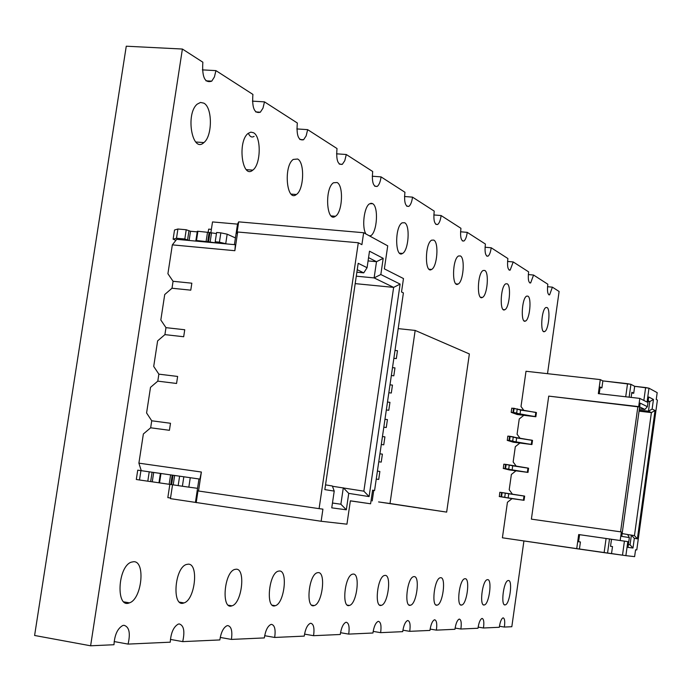 <?xml version="1.0" encoding="UTF-8"?>
<svg xmlns="http://www.w3.org/2000/svg" width="692" height="692" viewBox="0 0 692 692"><rect width="100%" height="100%" fill="white"/><g stroke="black" fill="none" stroke-linecap="round" stroke-linejoin="round"><path stroke-width="1.04" d="M499.442 626.243L504.373 627.056L511.821 626.718L523.922 540.954M504.373 627.056C505.108 621.494 504.702 618.432 503.171 617.852L502.998 617.869C501.328 618.795 500.1 621.935 499.304 627.281L483.466 627.999C484.236 622.229 483.786 619.046 482.116 618.44L481.926 618.466C480.136 619.444 478.821 622.705 477.99 628.249L460.872 629.019C461.668 623.016 461.166 619.703 459.367 619.081L459.142 619.115C457.213 620.144 455.812 623.544 454.947 629.288L436.375 630.135C437.206 623.873 436.643 620.421 434.68 619.773L434.429 619.816C432.336 620.914 430.839 624.452 429.94 630.421L409.725 631.338C410.598 624.807 409.958 621.208 407.813 620.534L407.519 620.577C405.252 621.753 403.644 625.447 402.701 631.658L380.626 632.652C381.534 625.827 380.816 622.056 378.463 621.355L378.117 621.407C375.652 622.67 373.922 626.537 372.936 633.007L348.716 634.106C349.676 626.943 348.863 622.999 346.277 622.264L345.853 622.324C343.163 623.682 341.303 627.739 340.265 634.486L313.571 635.688C314.592 628.172 313.666 624.028 310.803 623.258L310.301 623.336C307.352 624.815 305.328 629.071 304.238 636.112L274.689 637.453C275.762 629.53 274.698 625.17 271.515 624.366L270.909 624.469C267.666 626.07 265.469 630.559 264.327 637.92L231.413 639.417C232.555 631.043 231.344 626.442 227.78 625.594L227.019 625.724C223.447 627.488 221.051 632.228 219.848 639.936L182.705 641.622C184.998 631.303 183.847 625.404 179.245 623.933L178.268 624.106C173.562 626.779 170.889 632.799 170.258 642.185L128.081 644.096C130.589 633.119 129.231 626.848 124.006 625.291L122.743 625.525C117.519 628.5 114.595 634.901 113.981 644.728L90.617 645.792L34.6 635.472L126.264 46.208L182.394 49.037L90.617 645.792M478.146 627.116L483.466 627.999M455.12 628.059L460.872 629.019M430.121 629.08L436.375 630.135M402.908 630.187L409.725 631.338M373.17 631.389L380.626 632.652M340.525 632.696L348.716 634.106M304.541 634.123L313.571 635.688M264.664 635.697L274.689 637.453M220.238 637.436L231.413 639.417M170.405 639.408L182.705 641.622M114.154 641.553L128.081 644.096M202.367 69.875L215.93 70.619L214.425 76.924L211.761 81.146C204.858 83.429 201.891 77.115 202.851 62.202L182.394 49.037M252.407 101.136L264.482 101.871L262.977 108.168L260.339 112.208C254.371 113.843 251.897 107.917 252.909 94.415L215.93 70.619M296.833 128.928L307.655 129.646L306.149 135.883L303.589 139.741C298.39 140.909 296.306 135.329 297.326 123.003L264.482 101.871M248.316 133.253C249.916 136.756 251.836 137.794 254.094 136.359M336.537 153.814L346.277 154.506L344.806 160.656L342.332 164.324C337.774 165.146 336.009 159.887 337.021 148.546L307.655 129.646M372.235 176.226L381.05 176.884C380.401 181.737 379.13 184.911 377.244 186.416C373.222 186.978 371.699 182.013 372.703 171.512L346.277 154.506M404.5 196.502L412.51 197.133C411.87 201.917 410.65 204.996 408.86 206.38C405.278 206.744 403.972 202.038 404.941 192.264L381.05 176.884M433.806 214.944L441.115 215.549C440.484 220.246 439.316 223.231 437.621 224.502C434.412 224.718 433.287 220.255 434.221 211.112L412.51 197.133M460.543 231.785L467.238 232.356C466.616 236.967 465.5 239.856 463.891 241.041C461.01 241.136 460.024 236.889 460.933 228.299L441.115 215.549M485.031 247.234L491.19 247.771C490.576 252.286 489.503 255.088 487.99 256.187C485.386 256.196 484.521 252.148 485.403 244.042L467.238 232.356M507.547 261.438L513.222 261.948L510.16 270.114C507.798 270.053 507.046 266.186 507.885 258.523L491.19 247.771M509.13 270.079L510.073 270.165M528.307 274.56L533.567 275.044L530.643 282.967C528.489 282.846 527.814 279.144 528.636 271.87L513.222 261.948M547.528 286.704L552.398 287.163L549.604 294.861C547.631 294.697 547.043 291.15 547.83 284.222L533.567 275.044M547.519 373.68L559.11 291.488L552.398 287.163M508.447 580.501L508.101 580.545C503.439 581.202 500.472 606.685 505.272 604.869C509.744 604.306 512.902 580.095 508.447 580.501M487.626 579.637L487.237 579.688C482.194 580.45 479.167 606.91 484.339 604.946C489.166 604.298 492.419 579.221 487.626 579.637M465.128 578.702L464.678 578.763C459.211 579.654 456.123 607.161 461.72 605.033C466.936 604.28 470.301 578.278 465.128 578.702M440.717 577.69L440.198 577.759C434.256 578.797 431.107 607.446 437.188 605.128C442.845 604.254 446.314 577.258 440.717 577.69M414.153 576.592L413.548 576.67C407.06 577.889 403.877 607.766 410.494 605.232C416.653 604.211 420.234 576.142 414.153 576.592M385.141 575.381L384.423 575.484C377.313 576.92 374.113 608.13 381.353 605.336C388.065 604.142 391.767 574.931 385.141 575.381M547.035 307.533L545.971 307.507C541.343 309.16 539.976 334.34 544.647 331.546C548.618 330.283 550.737 309.099 547.035 307.533M527.892 296.133L526.681 296.107C521.69 298.001 520.471 324.124 525.487 321.053C529.743 319.618 531.845 297.828 527.892 296.133M507.21 283.815L505.817 283.798C500.428 285.978 499.399 313.104 504.814 309.722C509.364 308.078 511.44 285.649 507.21 283.815M484.789 270.46L483.189 270.468C477.35 272.968 476.572 301.176 482.419 297.43C487.298 295.553 489.339 272.466 484.789 270.46M460.414 255.945L458.562 255.971C452.222 258.869 451.764 288.244 458.087 284.057C463.329 281.903 465.309 258.133 460.414 255.945M433.806 240.098L431.644 240.159C424.741 243.541 424.698 274.153 431.566 269.456C437.206 266.965 439.091 242.494 433.806 240.098M353.318 574.066L352.462 574.187C344.642 575.882 341.45 608.553 349.391 605.448C356.752 604.047 360.558 573.599 353.318 574.066M318.259 572.604L317.23 572.76C308.58 574.793 305.44 609.047 314.203 605.569C322.299 603.917 326.209 572.137 318.259 572.604M279.438 570.995L278.184 571.194C268.582 573.642 265.555 609.626 275.26 605.699C284.204 603.727 288.201 570.519 279.438 570.995M236.223 569.205L234.674 569.455C223.94 572.44 221.129 610.318 231.941 605.829C241.863 603.459 245.928 568.72 236.223 569.205M188.276 564.162L186.295 564.508C174.237 568.227 171.85 608.156 183.96 602.922C195.006 599.999 199.054 563.703 188.276 564.162M133.729 561.696L131.177 562.189C117.536 566.86 115.772 609.021 129.421 602.853C141.782 599.246 145.778 561.247 133.729 561.696M404.656 222.738L402.113 222.841C394.57 226.803 395.071 258.756 402.536 253.445C408.609 250.565 410.365 225.358 404.656 222.738M369.935 236.154L370.635 235.799C377.183 232.451 378.758 206.51 372.573 203.63L369.554 203.803C364.078 206.77 361.613 227.365 365.938 233.974M337.09 182.506L333.475 182.775C324.41 188.336 326.538 223.231 335.43 216.267C342.471 212.349 343.812 185.681 337.09 182.506M297.638 159.013L293.261 159.428C283.296 166.097 286.652 202.592 296.366 194.513C303.944 189.902 304.956 162.516 297.638 159.013M253.514 132.734L250.859 132.129L248.16 133.383C237.2 141.445 242.174 179.591 252.788 170.128C260.91 164.679 261.498 136.627 253.514 132.734M203.837 103.151L200.524 102.442L197.211 104.146C185.171 113.99 192.307 153.788 203.88 142.578C212.539 136.116 212.565 107.476 203.837 103.151M172.204 475.119L179.6 476.183L173.043 475.24L171.616 484.634L159.541 482.886L160.976 473.501L172.204 475.119L170.777 484.521M159.541 482.886L158.961 482.8L160.388 473.414L160.976 473.501M149.23 471.814L147.803 481.191L158.961 482.782L160.388 473.414L137.734 470.171L136.307 479.478L139.49 479.98L140.926 470.621M147.803 481.191L139.49 479.98M172.334 244.864L176.694 239.337L235.349 244.726L234.856 250.703L172.334 244.864L167.914 273.729L173.069 281.289L191.84 283.192L173.069 281.289L172.005 288.235L164.722 294.541L160.821 320.007L165.976 327.653L184.747 329.747L165.976 327.653L164.912 334.625L157.62 340.879L153.71 366.423L158.866 374.156L177.628 376.439L158.866 374.156L157.793 381.145L150.501 387.356L146.583 412.968L151.73 420.788L170.492 423.27L151.73 420.788L150.657 427.794L143.365 433.962L138.893 463.156L201.381 472.031L199.901 479.098L179.609 476.174L178.173 485.62L182.394 486.234L183.83 476.779M198.967 478.985L197.549 488.327L188.829 487.151L190.257 477.714M188.829 487.151L182.394 486.234M178.173 485.585L171.616 484.634M216.449 233.593L209.114 232.469L207.704 241.733L217.323 243.074L215.203 241.785L219.425 242.174L226.803 243.939M207.704 241.733L196.493 240.522L195.897 240.522L196.883 241.136L196.294 241.136L189.115 240.479L184.816 239L176.503 238.238L173.112 239.181L174.522 230.012L177.913 229.009L176.503 238.238M209.114 232.469L197.903 231.275L196.493 240.522M196.009 240.505L197.306 231.275L197.903 231.275M197.22 231.872L190.525 231.266L189.115 240.479M184.816 239L186.226 229.753L190.525 231.266M186.226 229.753L177.913 229.009M175.898 240.349L173.112 239.181M234.415 244.639L235.436 237.918L227.166 234.181L225.756 243.48M227.166 234.181L220.843 232.858L219.425 242.174M220.843 232.858L216.613 232.477L215.203 241.785M172.005 288.235L190.776 290.164L191.84 283.192L190.776 290.164L172.005 288.235M164.912 334.625L183.683 336.745L184.747 329.747L183.683 336.745L164.912 334.625M157.793 381.145L176.564 383.463L177.628 376.439L176.564 383.463L157.793 381.145M150.657 427.794L169.419 430.303L170.492 423.27L169.419 430.303L150.657 427.794M234.856 250.703L237.685 232.002L358.3 242.762L319.09 508.646L322.922 509.148L321.14 521.266L346.943 524.181L350.368 500.809L370.609 503.785L372.599 490.178L374.58 490.516L372.59 490.239M201.381 472.031L198.509 491.009L319.09 508.646M208.206 232.227L208.673 229.13L211.38 229.372M374.58 490.516L403.401 292.898L401.516 291.981L403.479 278.556L384.363 268.859L387.728 245.85L363.655 232.728L238.671 221.855L237.52 224.122L212.513 221.933L210.818 233.057M350.36 500.878L370.609 503.785M324.833 489.616L358.188 263.297L367.08 267.7L369.502 251.187L383.204 258.341L380.834 274.525L400.123 284.092L369.104 496.588L348.742 493.379L346.329 509.796L331.753 507.85L334.219 491.095L324.833 489.616M358.3 242.762L361.899 244.648L363.655 232.728M321.14 521.266L170.44 498.638L172.55 484.763M169.843 484.391L167.827 497.609L170.535 498.015M198.509 491.009L197.981 490.87L196.199 502.669M197.549 488.327L195.429 502.357M141.272 470.672L138.893 463.156M235.436 237.918L237.52 224.122M237.685 232.002L236.915 233.463L238.671 221.855M199.901 479.098L191.355 477.869M160.388 473.423L152.093 472.229L150.657 481.58M332.463 486.26L363.854 491.164L393.636 287.388L374.113 277.907L376.5 261.697L368.559 257.632M355.186 283.625L393.636 287.388L400.123 284.092M325.534 484.867L332.368 485.992L334.219 491.095M332.463 503.006L340.888 504.226L343.301 487.791L348.742 493.379M332.463 503.041L340.888 504.226L346.329 509.796M356.285 276.186L374.113 277.907L380.834 274.525M356.873 272.207L363.733 272.864L357.245 269.707M368.075 260.91L376.5 261.697L383.204 258.341M363.854 491.164L369.104 496.588M363.733 272.864L367.08 267.7M579.585 534.682L627.808 541.628L620.188 540.513L621.364 531.949L531.387 519.138L621.364 531.949L531.387 519.138L621.364 531.949L531.387 519.138L621.364 531.949L620.188 540.513L578.694 534.544L576.721 548.704L502.401 537.796L507.435 502.262L512.028 498.647L524.052 500.307L524.64 496.121L499.832 492.297L501.605 492.505L499.832 492.297L499.339 496.545L524.052 500.307L523.42 500.186L524.008 495.991L505.316 493.067L501.605 492.505L501.008 496.735L499.235 496.51M524.052 500.307L524.64 496.121L524.052 500.307L508.144 497.963L508.741 493.768L501.605 492.505L501.008 496.735L499.339 496.545L524.052 500.307L499.339 496.545L512.028 498.647L507.435 502.262L512.028 498.647M512.504 494.313L509.208 489.746L511.379 474.452L509.208 489.746L512.504 494.313L509.208 489.746L511.379 474.452L515.964 470.819L527.996 472.411L528.584 468.233L503.819 464.185L505.601 464.358L503.819 464.194L503.326 468.441L509.312 469.929L527.996 472.411L527.365 472.255L527.953 468.069L509.303 464.938L505.601 464.358L505.004 468.579L503.222 468.397M527.996 472.411L528.584 468.233L527.996 472.411L512.106 470.006L512.703 465.82L505.601 464.358L505.004 468.579L503.326 468.441L509.312 469.929L527.996 472.411L503.326 468.441L515.964 470.819L511.379 474.452L515.964 470.819M516.344 466.356L513.153 461.953L515.315 446.686L513.153 461.953L516.344 466.356L513.153 461.953L515.315 446.686L519.9 443.036L531.923 444.558L532.511 440.389L507.807 436.124L509.589 436.263L507.807 436.142L507.314 440.389L513.239 442.188L531.923 444.558L531.3 444.368L531.889 440.19L516.656 437.924L513.291 436.868L509.589 436.263L508.992 440.475L507.21 440.328M531.923 444.558L532.511 440.389L531.923 444.558L516.059 442.101L516.656 437.924L509.589 436.263L508.992 440.475L507.314 440.389L513.239 442.188L531.923 444.558L507.314 440.389L513.239 442.188L519.9 443.036L515.315 446.686L519.9 443.036M520.176 438.443L517.08 434.213L519.242 418.971L517.08 434.213L520.176 438.443L517.08 434.213L519.242 418.971L523.827 415.304L535.85 416.757L511.189 412.311L517.175 414.491L535.85 416.757L536.438 412.596L511.786 408.142M535.85 416.757L536.438 412.596L535.85 416.757L535.236 416.532L535.824 412.363L520.6 410.071L513.576 408.211L512.98 412.415L511.293 412.389L517.175 414.491L535.85 416.757L535.236 416.532L535.824 412.363L520.6 410.071L513.576 408.211L512.98 412.415L511.293 412.389L517.175 414.491L523.827 415.304L519.242 418.971L523.827 415.304M535.824 412.363L536.438 412.596L535.824 412.363L535.236 416.532L520.012 414.248L520.6 410.071L520.012 414.248L516.664 413.038L517.261 408.842L516.664 413.038L513.516 412.484L514.113 408.28L513.516 412.484L512.98 412.415L513.576 408.211M621.364 531.949L620.188 540.513L578.694 534.544L579.585 534.674L578.694 534.544L576.721 548.704L604.125 552.64L606.08 538.488L627.808 541.628L625.879 555.65L634.616 556.636L635.567 549.777L634.616 556.636L635.567 549.777L636.778 549.932L657.4 400.062L636.778 549.932L635.567 549.777L636.778 549.932L657.4 400.062L656.25 399.466L657.184 392.658L648.975 388.186L647.055 402.078L639.815 398.402L638.647 406.896L548.73 396.118L531.387 519.138L548.73 396.118L637.886 406.533L548.73 396.118L531.387 519.138M600.076 387.667L601.893 387.875L600.076 387.667L601.893 387.875L602.862 380.903L600.293 379.605L598.338 393.627L639.815 398.402L638.647 406.896L639.815 398.402L598.338 393.627L600.293 379.605L526.006 371.267L521.007 406.515L524 410.581L521.007 406.515L526.006 371.267L600.293 379.605L602.862 380.903L627.532 383.679L630.922 384.32L634.676 386.318L648.975 388.186L657.184 392.658L648.975 388.186L647.055 402.078L639.815 398.402L598.338 393.627L600.293 379.605L526.006 371.267L521.007 406.515L524 410.581M578.607 541.715L580.424 541.974L578.598 541.741L579.585 534.674L578.598 541.741L580.424 541.974L578.607 541.715L580.424 541.974L579.438 549.016L502.401 537.796L576.721 548.704L578.694 534.544L579.585 534.674L578.598 541.741L580.424 541.974L579.438 549.016L625.879 555.65L627.808 541.628L620.188 540.513L627.808 541.628L625.879 555.65L634.616 556.636L625.879 555.65M576.721 548.704L604.125 552.64L606.08 538.488L611.503 539.276L610.526 546.308L612.506 546.568L611.538 553.574L622.497 555.183L624.426 541.144L622.497 555.183L607.55 553.116L611.538 553.574L612.506 546.568L611.538 553.574M609.505 538.981L607.55 553.116L609.505 538.981L607.55 553.116L604.125 552.64L607.55 553.116M622.143 533.593L627.618 534.501L622.143 533.593L627.618 534.501L629.339 537.58L621.762 536.387L640.169 403.116L647.383 406.697L648.724 396.992L653.456 399.457L652.132 409.05L655.039 410.494L637.375 538.843L634.322 538.359L632.99 548.038L627.99 547.363L629.339 537.58L621.762 536.387L640.169 403.116L647.383 406.697L648.724 396.992L653.456 399.457L652.132 409.05L655.039 410.494L651.397 412.614L648.456 411.186L649.779 401.585L648.196 400.772M620.577 531.819L637.886 406.533L638.647 406.896L637.886 406.533L620.577 531.819L637.886 406.533M622.497 555.183L624.426 541.144L611.503 539.284L610.526 546.308L612.506 546.568M600.293 379.605L602.862 380.903L601.893 387.875L600.172 387.036L601.893 387.875L600.172 387.036L599.237 393.731M601.893 387.875L602.862 380.903L627.532 383.679L625.715 396.784L627.532 383.679L630.922 384.32L634.676 386.318L648.975 388.186L645.627 387.546L643.845 400.452L645.627 387.546L634.676 386.318L633.725 393.246L631.848 392.286L631.139 397.407M602.862 380.903L630.922 384.32L629.14 397.173L630.922 384.32L634.676 386.318L633.725 393.246L631.848 392.286L633.725 393.246L634.676 386.318M631.744 393.021L633.725 393.246M627.67 534.587L631.381 535.115L630.049 544.794L632.99 548.038L630.049 544.794L631.381 535.115L634.322 538.359L632.99 548.038L630.049 544.794L628.379 544.561L630.049 544.794L628.379 544.561L630.049 544.794L628.379 544.561L630.049 544.794L631.381 535.115L627.67 534.587L634.46 535.617L651.397 412.614L639.053 411.16L651.397 412.614L648.456 411.186L649.779 401.585L648.119 401.395L649.779 401.585L653.456 399.457L649.779 401.585L648.119 401.395M639.2 410.096L648.456 411.186L649.779 401.585L653.456 399.457L652.132 409.05L648.456 411.186L639.2 410.096L648.456 411.186L652.132 409.05L648.456 411.186L651.397 412.614L634.46 535.617L651.397 412.614L639.053 411.16M652.132 409.05L655.039 410.494L637.375 538.843L634.322 538.359L632.99 548.038L627.99 547.363L629.339 537.58L621.762 536.387L640.169 403.116L647.383 406.697L644.875 409.439L639.382 408.799L644.875 409.439L639.642 406.905M655.039 410.494L651.397 412.614L655.039 410.494L637.375 538.843L634.46 535.617L631.381 535.115L634.322 538.359L631.381 535.115L634.46 535.617L637.375 538.843L634.46 535.617M378.585 501.925L446.66 512.115L469.366 353.949L415.165 330.43L398.194 328.622M415.165 330.43L390.011 503.508L378.585 501.942M389.553 503.56L392.329 503.984L389.553 503.56M401.447 505.368L404.128 505.774L401.447 505.368M378.714 479.418L376.249 479.072L378.714 479.418L379.873 471.451L377.408 471.114L379.873 471.451L378.714 479.418M381.231 462.1L378.775 461.772L381.231 462.1L382.399 454.142L379.934 453.814L382.399 454.142L381.231 462.1M383.757 444.809L381.292 444.489L383.757 444.809L384.916 436.86L382.451 436.54L384.916 436.86L383.757 444.809M386.274 427.526L383.818 427.215L386.274 427.526L387.433 419.586L384.968 419.283L387.433 419.586L386.274 427.526M388.792 410.269L386.326 409.967L388.792 410.269L389.951 402.337L387.485 402.043L389.951 402.337L388.792 410.269M391.3 393.03L388.843 392.736L391.3 393.03L392.459 385.107L390.003 384.821L392.459 385.107L391.3 393.03M393.817 375.808L391.352 375.522L393.817 375.808L394.968 367.893L392.511 367.616L394.968 367.893L393.817 375.808M396.326 358.603L393.86 358.326L396.326 358.603L397.476 350.697L395.011 350.429L397.476 350.697L396.326 358.603M407.242 506.241L409.863 506.648L407.242 506.241M412.925 507.106L415.503 507.496L412.925 507.106M418.504 507.954L421.039 508.343L418.504 507.954M423.988 508.784L426.48 509.165L423.988 508.784M390.011 503.508L446.66 512.115M373.749 490.403L372.209 500.956M524.008 495.991L523.42 500.186L524.008 495.991L524.64 496.121L508.741 493.768L508.144 497.963L504.719 497.288L505.316 493.067L504.719 497.288L501.544 496.804L502.15 492.583L501.544 496.804L501.008 496.735L501.605 492.505M523.42 500.186L508.144 497.963L508.741 493.768M508.144 497.963L501.008 496.735M527.953 468.069L527.365 472.255L527.953 468.069L528.584 468.233L512.703 465.82L512.106 470.006L508.707 469.159L509.303 464.938L508.707 469.159L505.541 468.648L506.146 464.436L505.541 468.648L505.004 468.579L505.601 464.358M527.365 472.255L512.106 470.006L512.703 465.82M512.106 470.006L505.004 468.579M531.889 440.19L531.3 444.368L531.889 440.19L532.511 440.389L516.656 437.924L516.059 442.101L512.694 441.072L513.291 436.868L512.694 441.072L509.537 440.545L510.134 436.332L509.537 440.545L508.992 440.475L509.589 436.263M531.3 444.368L516.059 442.101L516.656 437.924M516.059 442.101L508.992 440.475M535.236 416.532L520.012 414.248L520.6 410.071M520.012 414.248L512.98 412.415M502.401 537.796L507.435 502.262L502.401 537.796M656.25 399.466L657.184 392.658L656.25 399.466L657.4 400.062L656.25 399.466M648.975 388.186L647.055 402.078L639.815 398.402M580.424 541.974L579.438 549.016M606.08 538.488L604.125 552.64M578.694 534.544L620.188 540.513M624.426 541.144L627.808 541.628M625.715 396.784L627.532 383.679M629.14 397.173L630.922 384.32M643.845 400.452L645.627 387.546M639.382 408.799L644.875 409.439L647.383 406.697L644.875 409.439M611.503 539.276L610.526 546.308M647.383 406.697L648.724 396.992L653.456 399.457M627.618 534.501L629.339 537.58L627.618 534.501M632.99 548.038L627.99 547.363L629.339 537.58M637.375 538.843L634.322 538.359M169.168 484.296L170.595 474.885M152.266 481.814L153.693 472.463M173.216 484.867L174.644 475.473M209.91 232.823L208.5 242.079M207.531 232.14L206.121 241.404M188.942 230.938L187.532 240.15M211.484 233.152L210.083 242.408M504.719 497.288L505.316 493.067M501.544 496.804L502.15 492.583M508.707 469.159L509.303 464.938M505.541 468.648L506.146 464.436M512.694 441.072L513.291 436.868M509.537 440.545L510.134 436.332M516.664 413.038L517.261 408.842M513.516 412.484L514.113 408.28M211.761 81.146L205.957 80.817M260.339 112.208L255.694 111.914M303.589 139.741L299.826 139.481M342.332 164.324L339.262 164.099M377.244 186.416L374.701 186.217M408.86 206.38L406.732 206.207M372.114 203.413L370.722 203.301M437.621 224.502L435.83 224.355M463.891 241.041L462.377 240.911M487.99 256.187L486.684 256.075M510.16 270.114L509.044 270.01M530.643 282.967L529.665 282.872M549.604 294.861L548.756 294.775M505.272 604.869L504.416 604.73M484.339 604.946L483.379 604.791M461.72 605.033L460.613 604.86M437.188 605.128L435.917 604.92M410.494 605.232L409.033 604.99M381.353 605.336L379.64 605.05M544.647 331.546L543.479 331.425M525.487 321.053L524.155 320.915M504.814 309.722L503.274 309.566M482.419 297.43L480.629 297.249M458.087 284.057L455.993 283.858M431.566 269.456L429.101 269.223M349.391 605.448L347.375 605.111M314.203 605.569L311.807 605.171M275.26 605.699L272.38 605.215M231.941 605.829L228.429 605.232M183.96 602.922L179.591 602.17M129.421 602.853L123.92 601.893M402.536 253.445L399.613 253.177M370.635 235.799L369.035 235.661M335.43 216.267L331.174 215.913M296.366 194.513L291.15 194.097M252.788 170.128L246.317 169.635M203.88 142.578L195.758 142.007M197.306 231.275L195.897 240.522M511.189 412.311L511.786 408.116"/></g></svg>
